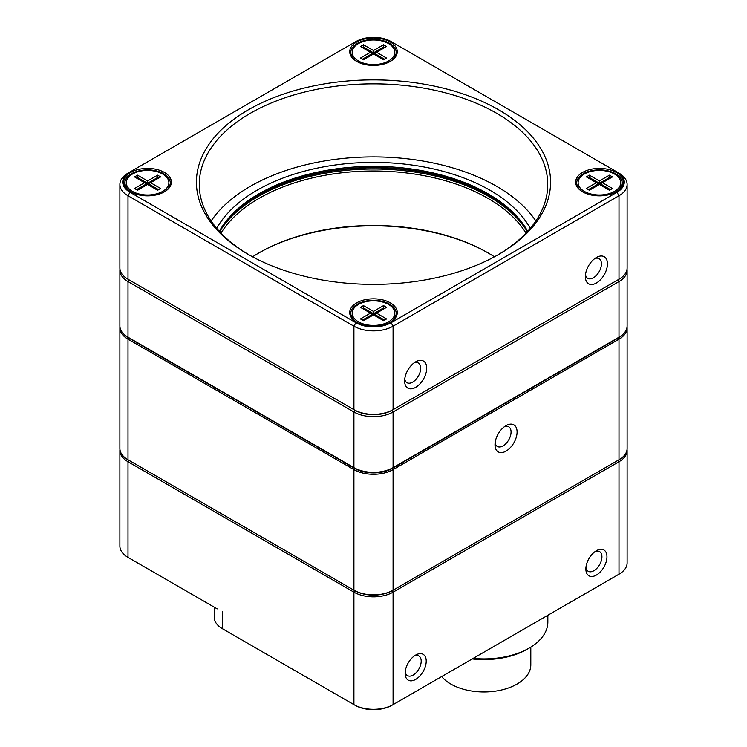<?xml version="1.0" encoding="UTF-8"?>
<svg xmlns="http://www.w3.org/2000/svg" width="747" height="747" viewBox="0 0 747 747"><rect width="100%" height="100%" fill="white"/><g stroke="black" fill="none" stroke-linecap="round" stroke-linejoin="round"><path stroke-width="1.12" d="M596.405 550.716A14.912 8.609 -60 0 1 606.956 556.804A14.912 8.609 -60 0 1 596.405 575.059A14.912 8.609 -60 0 1 585.863 568.981A14.912 8.609 -60 0 1 596.405 550.716L596.405 550.716M415.668 655.063A14.912 8.609 -60 0 1 426.22 661.151A14.912 8.609 -60 0 1 415.668 679.415A14.912 8.609 -60 0 1 405.126 673.327A14.912 8.609 -60 0 1 415.668 655.063L415.668 655.063M627.06 449.442A27.686 15.986 180 0 1 627.116 450.422A27.686 15.986 180 0 1 619.002 461.73L393.081 592.166A27.686 15.986 180 0 1 353.919 592.166L127.998 461.73A27.686 15.986 180 0 1 119.884 450.422A27.686 15.986 180 0 1 119.94 449.442M214.277 607.19L214.277 617.386A27.686 15.986 0 0 0 222.382 628.685L353.919 704.626A27.686 15.986 0 0 0 393.081 704.626L619.002 574.191A27.686 15.986 0 0 0 627.116 562.893L627.116 450.422M119.884 450.422L119.884 546.076A27.686 15.986 0 0 0 127.998 557.383L129.007 557.962A26.266 15.164 180 0 1 128.979 557.944L217.2 608.88M222.382 611.877L222.382 628.685L223.39 629.263A26.266 15.164 180 0 1 223.362 629.254M619.002 574.191L617.993 574.77A26.266 15.164 180 0 1 617.993 574.77L619.002 574.191L619.002 461.73L618.152 460.255M392.222 590.681L393.081 592.166L393.081 704.626L392.072 705.205A26.266 15.164 180 0 1 354.928 705.205L353.919 704.626L353.919 592.166L354.778 590.681M129.007 557.962L127.998 557.383L127.998 461.73L128.848 460.255M405.21 671.73A11.364 6.555 120 0 0 407.479 675.624A11.364 6.555 120 0 0 416.238 672.58A11.364 6.555 120 0 0 421.196 661.151A11.364 6.555 120 0 0 418.843 655.95A11.364 6.555 120 0 0 414.333 655.931M585.947 567.375A11.364 6.555 120 0 0 588.216 571.278A11.364 6.555 120 0 0 599.58 564.723A11.364 6.555 120 0 0 599.58 551.603A11.364 6.555 120 0 0 595.07 551.585M441.664 676.577A46.856 27.051 0 0 0 517.083 684.047A46.856 27.051 0 0 0 530.809 664.923L530.809 647.098M472.225 658.938A61.058 35.249 0 0 0 527.13 649.264L529.137 648.107L527.13 649.264M473.178 658.387A63.897 36.892 0 0 0 529.137 648.107L529.137 648.107A63.897 36.892 0 0 0 547.85 622.018L547.85 615.276M596.405 283.001A15.622 9.02 -60 0 1 585.368 276.623A15.622 9.02 -60 0 1 596.405 257.491A15.622 9.02 -60 0 1 607.451 263.868A15.622 9.02 -60 0 1 596.405 283.001M415.668 387.348A15.622 9.02 -60 0 1 404.631 380.97A15.622 9.02 -60 0 1 415.668 361.837A15.622 9.02 -60 0 1 426.714 368.215A15.622 9.02 -60 0 1 415.668 387.348M119.884 184.453L119.884 267.93A27.686 15.986 0 0 0 127.998 279.238L353.919 409.664A27.686 15.986 0 0 0 393.081 409.664L619.002 279.238A27.686 15.986 0 0 0 627.116 267.93L627.116 184.453A27.686 15.986 180 0 1 619.002 195.751L393.081 326.187A27.686 15.986 180 0 1 353.919 326.187L127.998 195.751A27.686 15.986 180 0 1 119.884 184.453A27.686 15.986 180 0 1 127.998 173.145L130.006 171.987A24.847 14.342 0 0 0 130.006 192.278L355.927 322.713A24.847 14.342 0 0 0 391.073 322.713L616.994 192.278A24.847 14.342 0 0 0 616.994 171.987L391.073 41.552A24.847 14.342 0 0 0 355.927 41.552L130.006 171.987M390.317 61.403A23.783 13.735 180 0 1 356.683 61.403A23.783 13.735 180 0 1 356.683 41.991A23.783 13.735 180 0 1 390.317 41.991A23.783 13.735 180 0 1 390.317 61.403L390.317 61.403M616.238 191.839A23.783 13.735 180 0 1 582.604 191.839A23.783 13.735 180 0 1 582.604 172.417A23.783 13.735 180 0 1 616.238 172.417A23.783 13.735 180 0 1 616.238 191.839L616.238 191.839M390.317 322.274A23.783 13.735 180 0 1 356.683 322.274A23.783 13.735 180 0 1 356.683 302.852A23.783 13.735 180 0 1 390.317 302.852A23.783 13.735 180 0 1 390.317 322.274L390.317 322.274M164.396 191.839A23.783 13.735 180 0 1 130.762 191.839A23.783 13.735 180 0 1 130.762 172.417A23.783 13.735 180 0 1 164.396 172.417A23.783 13.735 180 0 1 164.396 191.839L164.396 191.839M498.716 254.419A177.076 102.236 180 0 1 248.284 254.419A177.076 102.236 180 0 1 248.284 109.837A177.076 102.236 180 0 1 498.716 109.837A177.076 102.236 180 0 1 498.716 254.419L498.716 254.419M391.073 322.713L393.081 326.187L393.081 409.664L392.072 410.252L617.993 279.817A26.266 15.164 180 0 1 617.993 279.817L617.993 279.817A26.266 15.164 0 0 0 618.021 279.798L619.002 281.554L393.081 411.989A27.686 15.986 180 0 1 353.919 411.989L127.998 281.554A27.686 15.986 180 0 1 119.884 270.246A27.686 15.986 180 0 1 119.959 269.088M392.072 410.252A26.266 15.164 180 0 1 354.928 410.252A26.266 15.164 0 0 0 392.072 410.252L393.081 411.989L393.081 467.641L619.002 337.205A27.686 15.986 0 0 0 627.116 325.897L627.116 270.246A27.686 15.986 180 0 1 619.002 281.554L619.002 337.205L617.993 337.784A26.266 15.164 180 0 1 617.993 337.784L619.002 337.205L617.993 337.784M130.006 192.278L127.998 195.751L127.998 279.238L129.007 279.817A26.266 15.164 180 0 1 128.979 279.798A26.266 15.164 0 0 0 129.007 279.817L354.928 410.252L353.919 411.989L353.919 467.641A27.686 15.986 0 0 0 393.081 467.641L392.072 468.22A26.266 15.164 180 0 1 354.928 468.22L127.998 337.205A27.686 15.986 0 0 1 119.884 325.897L119.884 270.246M619.002 173.145L616.994 171.987L619.002 173.145A27.686 15.986 180 0 1 627.116 184.453M497.707 254.998A174.238 100.593 0 0 0 547.738 184.453A174.238 100.593 0 0 0 373.5 83.851A174.238 100.593 0 0 0 199.262 184.453A174.238 100.593 0 0 0 249.293 254.998M535.851 220.972A174.238 100.593 0 0 0 373.5 156.898A174.238 100.593 0 0 0 211.149 220.972M216.714 228.33A164.723 95.102 180 0 1 373.5 162.398A164.723 95.102 180 0 1 530.286 228.33M389.934 322.489A22.718 13.119 0 0 0 396.218 313.432A22.718 13.119 0 0 0 382.193 301.321A22.718 13.119 0 0 0 357.43 304.16A22.718 13.119 0 0 0 350.782 313.432A22.718 13.119 0 0 0 357.066 322.489M352.201 314.954A22.718 13.119 0 0 0 351.398 316.476M395.602 316.476A22.718 13.119 0 0 0 394.799 314.954M125.477 186.04A22.718 13.119 180 0 1 126.28 184.528M168.878 184.528A22.718 13.119 180 0 1 169.681 186.04M164.013 192.063A22.718 13.119 0 0 0 170.297 182.996A22.718 13.119 0 0 0 147.579 169.886A22.718 13.119 0 0 0 124.861 182.996A22.718 13.119 0 0 0 131.145 192.063M389.934 61.627A22.718 13.119 0 0 0 396.218 52.57A22.718 13.119 0 0 0 373.5 39.451A22.718 13.119 0 0 0 350.782 52.57A22.718 13.119 0 0 0 357.066 61.627M395.602 55.614A22.718 13.119 0 0 0 394.799 54.092M352.201 54.092A22.718 13.119 0 0 0 351.398 55.614M620.72 184.528A22.718 13.119 180 0 1 621.523 186.04M577.319 186.04A22.718 13.119 180 0 1 578.122 184.528M615.855 192.063A22.718 13.119 0 0 0 622.139 182.996A22.718 13.119 0 0 0 608.114 170.886A22.718 13.119 0 0 0 583.351 173.724A22.718 13.119 0 0 0 576.703 182.996A22.718 13.119 0 0 0 582.987 192.063M488.473 195.172A163.304 94.281 0 0 0 258.527 195.172M404.743 379.028A11.364 6.555 120 0 0 406.984 382.697A11.364 6.555 120 0 0 412.661 382.128A11.364 6.555 120 0 0 420.085 372.118A11.364 6.555 120 0 0 418.339 363.014A11.364 6.555 120 0 0 414.043 362.921M585.48 274.681A11.364 6.555 120 0 0 587.721 278.351A11.364 6.555 120 0 0 593.398 277.781A11.364 6.555 120 0 0 600.821 267.771A11.364 6.555 120 0 0 599.075 258.667A11.364 6.555 120 0 0 594.78 258.574M219.73 231.757A161.884 93.459 180 0 1 259.032 194.883A161.884 93.459 180 0 1 487.968 194.883A161.884 93.459 180 0 1 527.27 231.757M527.671 231.318A161.884 93.459 0 0 0 373.5 166.357A161.884 93.459 0 0 0 219.329 231.318M353.919 409.664L354.928 410.252L353.919 409.664L353.919 326.187L355.927 322.713M221.42 228.946A163.304 94.281 180 0 1 373.5 169.009A163.304 94.281 180 0 1 525.58 228.946M129.007 337.784L127.998 337.205L129.007 337.784A26.266 15.164 180 0 1 128.979 337.775L127.998 337.205L127.998 281.554L129.007 279.817L127.998 279.238M627.041 269.088A27.686 15.986 180 0 1 627.116 270.246M252.57 256.809A161.884 93.459 180 0 1 259.032 252.859A161.884 93.459 180 0 1 487.968 252.859A161.884 93.459 180 0 1 494.43 256.809M526 233.101A161.884 93.459 0 0 0 259.032 198.366A161.884 93.459 0 0 0 221 233.101M488.473 253.149A163.304 94.281 0 0 0 258.527 253.149M584.359 174.014A21.299 12.297 0 0 0 578.122 182.707A21.299 12.297 0 0 0 599.421 195.004A21.299 12.297 0 0 0 620.72 182.707A21.299 12.297 0 0 0 607.572 171.352A21.299 12.297 0 0 0 584.359 174.014M612.475 188.505L609.459 190.252L599.421 184.453L589.383 190.252L586.367 188.505L596.405 182.707L586.367 176.918L589.383 175.171L599.421 180.97L609.459 175.171L612.475 176.918L602.437 182.707L612.475 188.505M610.467 189.663L600.429 183.874L600.429 185.032M610.467 178.075L609.459 177.497L609.459 178.654M609.459 175.171L609.459 177.497L599.421 183.295L599.421 184.453L602.437 182.707M599.421 180.97L599.421 183.295L589.383 177.497L589.383 178.654M598.412 185.032L598.412 183.874L599.421 184.453M589.383 175.171L589.383 177.497L588.375 178.075M596.405 182.707L598.412 183.874L588.375 189.663M358.439 43.578A21.299 12.297 0 0 0 352.201 52.281A21.299 12.297 0 0 0 373.5 64.578A21.299 12.297 0 0 0 394.799 52.281A21.299 12.297 0 0 0 381.652 40.917A21.299 12.297 0 0 0 358.439 43.578M386.554 58.07L383.538 59.816L373.5 54.017L363.462 59.816L360.446 58.07L370.484 52.281L360.446 46.482L363.462 44.736L373.5 50.535L383.538 44.736L386.554 46.482L376.516 52.281L386.554 58.07M384.546 59.237L374.508 53.439L374.508 54.596M384.546 47.64L383.538 47.061L383.538 48.219M383.538 44.736L383.538 47.061L373.5 52.86L373.5 54.017L376.516 52.281M373.5 50.535L373.5 52.86L363.462 47.061L363.462 48.219M372.492 54.596L372.492 53.439L373.5 54.017M363.462 44.736L363.462 47.061L362.454 47.64M370.484 52.281L372.492 53.439L362.454 59.237M132.518 174.014A21.299 12.297 0 0 0 126.28 182.707A21.299 12.297 0 0 0 147.579 195.004A21.299 12.297 0 0 0 168.878 182.707A21.299 12.297 0 0 0 155.731 171.352A21.299 12.297 0 0 0 132.518 174.014M160.633 188.505L157.617 190.252L147.579 184.453L137.541 190.252L134.525 188.505L144.563 182.707L134.525 176.918L137.541 175.171L147.579 180.97L157.617 175.171L160.633 176.918L150.595 182.707L160.633 188.505M158.625 189.663L148.588 183.874L148.588 185.032M158.625 178.075L157.617 177.497L157.617 178.654M157.617 175.171L157.617 177.497L147.579 183.295L147.579 184.453L150.595 182.707M147.579 180.97L147.579 183.295L137.541 177.497L137.541 178.654M146.571 185.032L146.571 183.874L147.579 184.453M137.541 175.171L137.541 177.497L136.533 178.075M144.563 182.707L146.571 183.874L136.533 189.663M358.439 304.449A21.299 12.297 0 0 0 352.201 313.142A21.299 12.297 0 0 0 373.5 325.44A21.299 12.297 0 0 0 394.799 313.142A21.299 12.297 0 0 0 381.652 301.788A21.299 12.297 0 0 0 358.439 304.449M386.554 318.941L383.538 320.678L373.5 314.889L363.462 320.678L360.446 318.941L370.484 313.142L360.446 307.344L363.462 305.607L373.5 311.406L383.538 305.607L386.554 307.344L376.516 313.142L386.554 318.941M384.546 320.099L374.508 314.31L374.508 315.467M384.546 308.511L383.538 307.932L383.538 309.09M383.538 305.607L383.538 307.932L373.5 313.721L373.5 314.889L376.516 313.142M373.5 311.406L373.5 313.721L363.462 307.932L363.462 309.09M372.492 315.467L372.492 314.31L373.5 314.889M363.462 305.607L363.462 307.932L362.454 308.511M370.484 313.142L372.492 314.31L362.454 320.099M123.965 334.254A26.696 15.416 0 0 0 128.699 337.961L354.62 468.397A26.696 15.416 0 0 0 392.38 468.397L393.081 469.611L393.081 590.195L392.38 590.597A26.696 15.416 180 0 1 354.62 590.597L353.919 590.195A27.686 15.986 0 0 0 393.081 590.195L619.002 459.76A27.686 15.986 0 0 0 627.116 448.452L627.116 327.868A27.686 15.986 180 0 1 619.002 339.175L393.081 469.611A27.686 15.986 180 0 1 353.919 469.611L127.998 339.175A27.686 15.986 180 0 1 119.884 327.868A27.686 15.986 180 0 1 119.94 326.887M119.884 327.868L119.884 448.452A27.686 15.986 0 0 0 127.998 459.76L128.699 460.161A26.696 15.416 180 0 1 128.68 460.152M618.32 460.152A26.696 15.416 180 0 1 618.301 460.161L619.002 459.76L619.002 339.175L618.301 337.961A26.696 15.416 0 0 0 623.035 334.254M506.036 425.613A15.622 9.02 -60 0 1 517.083 431.99A15.622 9.02 -60 0 1 506.036 451.123A15.622 9.02 -60 0 1 495 444.745A15.622 9.02 -60 0 1 506.036 425.613L506.036 425.613M128.699 337.961L127.998 339.175L127.998 459.76L353.919 590.195L353.919 469.611L354.62 468.397M392.38 468.397L618.301 337.961M627.06 326.887A27.686 15.986 180 0 1 627.116 327.868M495.112 442.794A11.364 6.555 120 0 0 497.353 446.463A11.364 6.555 120 0 0 508.707 439.908A11.364 6.555 120 0 0 508.707 426.789A11.364 6.555 120 0 0 504.412 426.686M392.072 705.205L393.081 704.626M223.39 629.263L222.382 628.685L223.39 629.263M617.993 279.817L619.002 279.238L619.002 195.751L616.994 192.278M392.38 590.597L393.081 590.195M578.122 182.707L578.122 187.562M620.72 182.707L620.72 187.562M352.201 52.281L352.201 57.127M394.799 52.281L394.799 57.127M126.28 182.707L126.28 187.562M168.878 182.707L168.878 187.562M352.201 313.142L352.201 317.998M394.799 313.142L394.799 317.998M618.301 460.161L619.002 459.76M128.699 460.161L127.998 459.76"/></g></svg>
